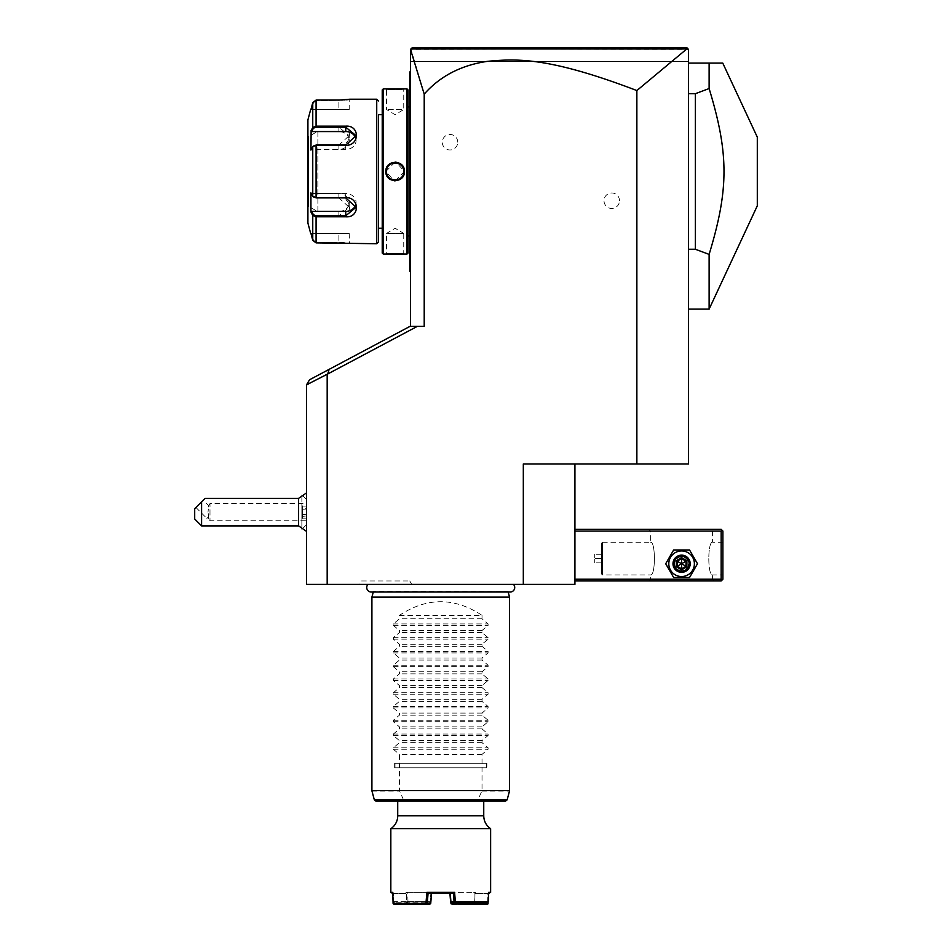 <?xml version="1.0" encoding="UTF-8"?>
<svg xmlns="http://www.w3.org/2000/svg" width="952" height="952" viewBox="0 0 952 952"><rect width="100%" height="100%" fill="white"/><g stroke="black" fill="none" stroke-linecap="round" stroke-linejoin="round"><path stroke-width="0.71" stroke-dasharray="4.76 3.57" d="M410.455 271.951L409.765 271.26L410.455 271.951L409.765 271.26L410.455 271.951L410.455 183.486L410.455 271.26L409.765 270.57L410.455 271.26M686.773 48.968L410.895 48.98L424.211 94.117C439.574 76.874 459.447 66.14 483.83 61.916C512.569 58.667 543.949 55.168 636.864 90.559L686.773 48.968L687.963 48.802L410.455 49.325L410.455 61.368L688.474 61.368L688.474 49.325L688.474 61.368L410.455 61.368L410.455 49.325L410.455 326.322L424.211 326.322L410.455 326.322M410.455 183.486L410.455 166.421L410.455 183.486L409.765 183.486L409.765 270.57M410.455 166.421L410.455 90.607L409.765 183.486M410.455 90.607L410.455 70.995L410.455 90.607L409.765 90.607L409.765 166.481M424.211 94.117L424.211 326.322L410.074 326.322L309.567 379.753L306.532 384.81L417.404 326.322M410.895 48.98L688.474 49.325L688.474 463.957L523.314 463.957L523.314 584.385L574.925 584.385L574.925 463.957L523.314 463.957L574.925 463.957M688.474 93.689L688.474 249.257L688.474 93.689L695.365 93.689L709.121 88.56L709.121 63.082L722.758 63.082M688.474 249.257L688.474 309.114L688.474 249.257L695.365 249.257L695.365 93.689M636.864 90.559L636.864 463.957M329.142 369.352L327.726 374.005L306.532 385.274L306.532 584.385L327.179 584.385L327.179 374.291M327.179 584.385L523.314 584.385M619.49 200.717A7.747 7.747 0 0 0 611.743 192.982A7.747 7.747 0 0 0 604.008 200.717A7.747 7.747 0 0 0 611.743 208.464A7.747 7.747 0 0 0 619.49 200.717M457.757 142.229A7.747 7.747 0 0 0 450.022 134.482A7.747 7.747 0 0 0 442.275 142.229A7.747 7.747 0 0 0 450.022 149.964A7.747 7.747 0 0 0 457.757 142.229M367.996 584.385L513.461 584.385L367.996 584.385M359.606 584.385L411.752 584.385L359.606 584.385L361.593 580.946L409.765 580.946L361.593 580.946M306.532 385.274L327.726 374.005M306.532 516.627L306.532 499.562L306.532 516.627M306.532 512.128L306.532 492.874L306.532 512.128M301.891 528.86L301.855 513.913L301.855 528.836M301.855 495.421L301.855 510.343L302.581 512.128L301.891 514.032M301.891 510.236L301.891 495.397M306.532 499.562L301.891 494.921L301.891 529.336L306.532 524.695M301.855 494.921L301.855 529.336M301.855 510.343L301.855 513.913M301.855 507.785L301.855 518.935L301.855 507.785L302.546 508.285L302.546 506.107L302.546 518.15L302.546 508.285L306.532 508.285L306.532 515.972L301.855 516.472M298.607 498.372L298.607 525.897M201.586 525.897L201.586 501.811L194.696 508.689L194.696 519.007M205.025 498.372L201.586 501.811M203.216 500.169L195.922 507.475L203.216 500.169L208.738 505.69L208 512.128L208.738 505.69L209.987 503.525L209.987 520.732L209.987 503.525L306.532 503.525M195.922 507.475L206.87 518.423L208.678 516.615L208 512.128L208.678 516.615L206.87 518.423L208.655 518.423L209.987 520.732L306.532 520.732M208.678 516.615C208.619 519.007 208.619 519.007 208.678 516.615C208.619 519.007 208.619 519.007 208.678 516.615M301.855 505.322L302.546 506.107L306.532 506.107M301.855 509.665L306.532 509.951M301.855 514.592L306.532 514.306L306.532 508.285M301.855 518.935L302.546 518.15L306.532 518.15L306.532 514.306M306.532 515.972L306.532 518.15M574.925 579.232L574.925 529.336L574.925 579.232L721.164 579.232L721.164 531.061L574.925 531.061M721.164 579.232L722.032 580.089L721.164 580.946L574.925 580.946M712.572 579.232L714.286 580.946L648.907 580.946L714.286 580.946L712.572 579.232L650.632 579.232L712.572 579.232L712.572 574.925C707.55 575.71 707.55 541.462 712.572 542.235C707.55 541.462 707.55 575.71 712.572 574.925L722.889 574.925L722.889 542.235L722.889 574.925M668.804 563.739A12.792 12.792 0 0 0 681.596 576.543A12.792 12.792 0 0 0 694.389 563.739A12.792 12.792 0 0 0 681.596 550.946A12.792 12.792 0 0 0 668.804 563.739A12.792 12.792 0 0 0 681.596 576.543A12.792 12.792 0 0 0 694.389 563.739A12.792 12.792 0 0 0 681.596 550.946A12.792 12.792 0 0 0 668.804 563.739A12.792 12.792 0 0 0 681.596 576.543A12.792 12.792 0 0 0 694.389 563.739A12.792 12.792 0 0 0 681.596 550.946A12.792 12.792 0 0 0 668.804 563.739M722.032 580.089L722.889 579.232L722.889 531.061L721.164 529.336L574.925 529.336M714.286 529.336L648.907 529.336L714.286 529.336L712.572 531.061L712.572 542.235L722.889 542.235M722.032 530.193L721.164 531.061M650.632 531.061L648.907 529.336L650.632 531.061L712.572 531.061L650.632 531.061L650.632 542.235L602.461 542.235L602.461 574.925L650.632 574.925C655.642 575.71 655.642 541.462 650.632 542.235C655.642 541.462 655.642 575.71 650.632 574.925L650.632 579.232L648.907 580.946L650.632 579.232M688.82 563.739C689.26 554.421 673.933 554.421 674.373 563.739C673.933 573.068 689.26 573.068 688.82 563.739C689.26 573.068 673.933 573.068 674.373 563.739C673.933 554.421 689.26 554.421 688.82 563.739A7.223 7.223 0 0 1 681.596 570.974A7.223 7.223 0 0 1 674.373 563.739A7.223 7.223 0 0 1 681.596 556.515A7.223 7.223 0 0 1 688.82 563.739A7.223 7.223 0 0 1 681.596 570.974A7.223 7.223 0 0 1 674.373 563.739A7.223 7.223 0 0 1 681.596 556.515A7.223 7.223 0 0 1 688.82 563.739M602.461 542.235L602.461 574.925L601.521 573.996L601.521 543.164L601.521 573.996L601.521 543.164L602.461 542.235M601.593 573.996L601.593 543.164M601.593 558.586L601.593 554.278L601.593 562.882L601.593 558.586L594.714 558.586L594.714 554.278L594.714 562.882L594.714 558.586L601.593 558.586M601.593 554.278L594.714 554.278L601.593 554.278M601.593 562.882L594.714 562.882L601.593 562.882M674.718 563.739A6.878 6.878 0 0 0 681.596 570.629A6.878 6.878 0 0 0 688.474 563.739A6.878 6.878 0 0 0 681.596 556.861A6.878 6.878 0 0 0 674.718 563.739A6.878 6.878 0 0 1 681.596 556.861A6.878 6.878 0 0 1 688.474 563.739A6.878 6.878 0 0 1 681.596 570.629A6.878 6.878 0 0 1 674.718 563.739M673.647 549.982L665.71 563.739L673.647 577.507L689.546 577.507L697.495 563.739L689.546 549.982L673.647 549.982L665.71 563.739L673.647 577.507L689.546 577.507L697.495 563.739L689.546 549.982L673.647 549.982M672.993 563.739A8.604 8.604 0 0 1 681.596 555.147A8.604 8.604 0 0 1 690.2 563.739A8.604 8.604 0 0 1 681.596 572.342A8.604 8.604 0 0 1 672.993 563.739A8.604 8.604 0 0 1 681.596 555.147A8.604 8.604 0 0 1 690.2 563.739A8.604 8.604 0 0 0 681.596 555.147A8.604 8.604 0 0 0 672.993 563.739A8.604 8.604 0 0 0 681.596 572.342A8.604 8.604 0 0 0 690.2 563.739A8.604 8.604 0 0 1 681.596 572.342A8.604 8.604 0 0 1 672.993 563.739M673.861 563.739A7.747 7.747 0 0 0 681.596 571.486A7.747 7.747 0 0 0 689.343 563.739A7.747 7.747 0 0 0 681.596 556.004A7.747 7.747 0 0 0 673.861 563.739M676.313 566.797L677.193 566.285L677.193 561.204L681.596 558.657L685.999 561.204L685.999 566.285L681.596 568.832L677.193 566.285L681.596 563.739L681.596 558.657L677.193 561.204L681.596 563.739L681.596 568.832L685.999 566.285L681.596 563.739L685.999 561.204L681.596 558.657L685.999 561.204L685.999 566.285L685.999 561.204L686.88 560.692L686.88 566.797L685.999 566.285L681.596 568.832L677.193 566.285L681.596 568.832L681.596 569.843L676.313 566.797L676.313 560.692L677.193 561.204L677.193 566.285L677.193 561.204L681.596 558.657L681.596 557.646L686.88 560.692M508.19 592.025L508.035 591.466A4.51 4.51 0 0 0 510.224 592.025L371.244 592.025A4.51 4.51 0 0 0 373.422 591.466L508.035 591.466L373.279 592.025M371.911 597.118L509.546 597.118M399.435 615.361L482.021 615.361C454.497 597.178 426.972 597.178 399.435 615.361L399.435 618.8L393.366 623.917L393.366 625.381L399.435 630.51L399.435 632.556L393.366 637.685L393.366 639.149L399.435 644.266L399.435 646.325L393.366 651.442L393.366 652.905L399.435 658.034L399.435 660.081L393.366 665.21L393.366 666.674L399.435 671.791L399.435 673.849L393.366 678.978L393.366 680.43L399.435 685.559L399.435 687.618L393.366 692.735L393.366 694.198L399.435 699.327L399.435 701.374L393.366 706.503L393.366 707.967L399.435 713.084L399.435 715.142L393.366 720.271L393.366 721.723L399.435 726.852L399.435 728.911L393.366 734.028L393.366 735.491L399.435 740.62L399.435 742.667L393.366 747.796L393.366 749.26L399.435 754.377L399.435 790.624L371.911 790.624M482.021 615.361L482.021 618.8L488.09 623.917L488.09 625.381L482.021 630.51L482.021 632.556L488.09 637.685L488.09 639.149L482.021 644.266L482.021 646.325L488.09 651.442L488.09 652.905L482.021 658.034L482.021 660.081L488.09 665.21L488.09 666.674L482.021 671.791L482.021 673.849L488.09 678.978L488.09 680.43L482.021 685.559L482.021 687.618L488.09 692.735L488.09 694.198L482.021 699.327L482.021 701.374L488.09 706.503L488.09 707.967L482.021 713.084L482.021 715.142L488.09 720.271L488.09 721.723L482.021 726.852L482.021 728.911L488.09 734.028L488.09 735.491L482.021 740.62L482.021 742.667L488.09 747.796L488.09 749.26L482.021 754.377L482.021 790.624L477.416 801.168L404.041 801.168L403.529 799.894L374.338 799.894M403.529 799.894L399.435 790.624M482.021 754.377L399.435 754.377M404.041 801.168L375.992 801.168M505.464 801.168L477.416 801.168M440.728 801.168L483.747 801.168L440.728 801.168M390.832 828.704L490.625 828.704M391.867 893.392L393.533 893.392L392.795 892.357L390.832 892.357M393.45 903.9L393.545 893.392L392.795 892.357L393.033 901.651L394.152 902.674L429.768 902.674L425.972 902.674L426.091 901.651L393.033 901.651M426.091 901.651L426.889 892.357L454.58 892.357L455.52 903.365L488.388 903.365M487.662 903.377L487.924 893.392L488.662 892.357L487.924 893.392L487.674 901.734L451.272 901.651L451.986 902.674L454.949 902.674M490.625 892.357L488.662 892.357L487.924 893.392L474.953 893.369L489.59 893.392M393.081 901.711L393.783 901.734L393.545 893.392L406.492 893.392L392.819 893.392M394.092 904.4L407.408 903.864L393.795 903.377M407.063 904.4L429.649 904.4M407.408 903.864L430.352 903.864M487.305 902.674L487.674 901.734M474.334 902.674L473.56 901.711M394.437 902.674L393.783 901.734L406.73 901.711L406.492 893.392L407.742 892.357L473.715 892.357L474.953 893.369L474.87 902.674M488.376 901.711L487.71 901.711M451.819 904.4L487.376 904.4M455.294 904.4L455.52 903.365M454.901 903.9L454.211 903.377L453.378 893.392L428.079 893.392L426.889 892.357M454.58 892.357L453.378 893.392M450.736 903.377L454.211 903.377M451.236 901.711L450.593 901.711L449.903 893.369L450.522 892.357L407.742 892.357L405.29 893.392L406.492 893.392L406.766 903.377M407.123 902.674L407.98 901.651L430.851 901.734L431.565 893.369L430.935 892.357L431.553 893.392L428.079 893.392L427.388 901.711L426.163 901.711M429.768 902.674L430.851 901.734L427.388 901.711L426.508 902.674M425.972 902.674L394.152 902.674M430.221 901.711L429.471 902.674M406.683 901.734L406.599 902.674M406.73 901.711L407.896 901.711M407.98 901.651L407.742 892.357L406.325 892.357L407.742 892.357L408.015 903.365M474.691 903.377L474.953 893.369L473.715 892.357L475.143 892.357L450.522 892.357L451.272 901.651M473.489 901.651L473.442 903.365M451.415 903.365L450.522 892.357L449.903 893.369M430.042 903.365L430.851 893.392M430.935 892.357L430.185 901.651M482.021 742.667L399.435 742.667M482.021 740.62L399.435 740.62M482.021 728.911L399.435 728.911M482.021 726.852L399.435 726.852M482.021 715.142L399.435 715.142M482.021 713.084L399.435 713.084M482.021 701.374L399.435 701.374M482.021 699.327L399.435 699.327M482.021 687.618L399.435 687.618M482.021 685.559L399.435 685.559M482.021 673.849L399.435 673.849M482.021 671.791L399.435 671.791M482.021 660.081L399.435 660.081M482.021 658.034L399.435 658.034M482.021 646.325L399.435 646.325M482.021 644.266L399.435 644.266M482.021 632.556L399.435 632.556M482.021 630.51L399.435 630.51M482.021 618.8L399.435 618.8M411.752 584.385L409.765 580.946M687.963 48.802L686.761 47.6L683.405 47.6M680.43 47.6L417.69 47.6M417.559 47.6L412.168 47.6L417.63 47.6L412.168 47.6L410.824 48.945M433.053 47.6L450.582 47.6L433.053 47.6M468.527 47.6L575.329 47.6M606.852 47.6L643.278 47.6L606.852 47.6M683.381 47.6L686.761 47.6L683.381 47.6M574.734 47.6L468.348 47.6M688.474 63.082L709.121 63.082M709.121 309.114L709.121 254.386L695.365 249.257M709.121 254.386C728.946 189.186 728.946 153.76 709.121 88.56M757.304 205.81L757.304 137.148M410.455 70.995L409.765 71.686L410.455 70.995L409.765 71.686L409.765 72.376L410.455 71.686M409.765 72.602L409.765 90.607M409.765 171.479L409.765 105.065L409.765 171.479M410.455 176.536L409.765 176.465M410.455 171.479L410.455 237.203L410.455 171.479M410.455 106.957L410.455 235.989L410.455 106.957L409.765 106.957M410.455 235.989L409.765 235.989M408.039 235.989L408.039 106.957L408.039 235.989M408.039 89.928L408.039 253.03M407.004 88.893L407.004 254.053M404.433 88.893L403.743 89.583L404.433 88.893L403.743 89.583L403.743 109.539L386.536 109.539L403.743 109.539L395.151 114.704L386.536 109.539L386.536 89.583L403.743 89.583L386.536 89.583L385.893 88.893M388.285 89.131L390.368 89.286M394.616 89.428L397.341 89.393M397.674 89.381L400.185 89.262M401.994 89.131L403.077 89.036M403.458 89L404.148 88.929M383.263 88.893L383.263 254.053M398.769 253.601L395.961 253.53M395.901 253.53L392.498 253.565M392.164 253.577L390.332 253.672M388.368 253.803L386.798 253.958M386.536 253.982L385.893 254.053M395.139 162.102L385.846 171.479L394.152 180.797M395.139 180.844L404.433 171.479L396.115 162.161M385.846 254.053L386.536 253.363L385.846 254.053L386.536 253.375L403.743 253.375L386.536 253.375L386.536 233.407L403.743 233.407L403.743 253.375L404.433 254.053M403.743 233.407L386.536 233.407L395.128 228.254L403.743 233.407M382.228 89.928L382.228 253.03M382.228 228.254L382.228 114.704L382.228 228.254M378.444 114.704L378.444 228.254L378.444 114.704M376.73 99.21L376.73 243.736M339.317 242.879L316.076 242.879L312.756 240.309L316.076 242.201L313.422 240.13L311.649 233.407L349.205 233.407L338.876 233.407L338.876 242.189L316.076 242.201L349.205 243.046L338.876 242.189L338.876 233.407L311.649 233.407L313.422 240.13L312.756 240.309L312.756 215.45L316.076 216.806L316.076 215.771L338.876 215.771L349.205 207.262L338.876 197.897L316.076 197.897L313.505 196.993M349.205 233.407L349.562 243.688M349.015 243.605L341.53 242.927M339.317 100.079L341.542 100.019M342.851 99.96L344.005 99.889M344.695 99.829L345.814 99.734M346.683 99.639L347.444 99.555M348.051 99.472L349.61 99.258M311.649 131.566L310.935 130.948L310.935 150.071L312.756 146.62L316.076 145.406L338.876 145.406C353.002 145.644 353.085 125.009 338.876 126.152L338.876 127.175L316.076 127.175L313.422 128.211L311.649 131.566L338.876 131.566A10.317 8.937 180 0 1 349.205 140.503L349.205 135.684L338.876 127.175L338.876 131.566M312.423 214.819L312.756 215.45L313.422 214.747L311.649 211.38L338.876 211.38L338.876 216.806C353.037 217.96 353.061 197.338 338.876 197.552L316.076 197.552L312.756 196.326L311.649 193.506L338.876 193.506A10.317 8.937 0 0 1 349.205 202.443L349.205 207.262M313.422 214.747L316.076 215.771M313.137 196.755L313.755 197.242L313.137 196.755M311.649 211.38L310.935 212.01L310.935 192.875L312.756 196.326L312.756 146.62L316.076 145.049L338.876 145.049L349.205 135.684M313.505 145.953L311.649 149.44L345.755 149.44A10.317 8.937 180 0 0 356.084 140.503L356.084 135.684M312.756 127.497L312.756 102.649L316.076 100.079L316.076 126.152L312.756 127.497L313.422 128.211M313.422 102.816L316.076 100.757L349.205 99.9L316.076 100.757L313.422 102.816L311.649 109.539L313.422 102.816L312.756 102.649L313.422 102.816M310.935 233.407L311.649 233.407L310.935 233.407M307.912 119.857L307.912 223.089M338.876 211.38A10.317 8.937 0 0 0 349.205 202.443M349.205 140.503A10.317 8.937 180 0 1 338.876 149.44L311.649 149.44L310.935 150.071L313.422 146.084M311.649 109.539L349.205 109.539L338.876 109.539L338.876 100.757L338.876 109.539L311.649 109.539M355.703 138.111A10.317 8.937 180 0 1 356.084 140.503M355.703 204.835A10.317 8.937 0 0 0 356.084 202.443A10.317 8.937 0 0 0 345.755 193.506L311.649 193.506L313.422 196.862M307.912 135.862L307.912 207.084L307.912 135.862A0.69 0.69 0 0 0 308.603 136.552L308.674 171.479L308.674 136.552L317.885 131.233L317.885 171.479L317.885 131.233M317.885 211.713L317.885 171.479L317.885 211.713L308.674 206.405L308.674 171.479L308.603 206.405L308.603 136.552L308.603 206.405A0.69 0.69 180 0 0 307.912 207.084M402.589 167.183A8.604 8.604 0 0 0 402.327 166.755L403.612 169.991A8.604 8.604 0 0 0 403.505 169.492M389.606 164.886A8.604 8.604 0 0 1 389.999 164.577L393.652 163.006A8.604 8.604 0 0 0 393.164 163.101M386.762 169.504A8.604 8.604 0 0 0 386.667 169.991L386.821 169.254M402.041 176.608A8.604 8.604 0 0 1 401.732 177.001L402.268 176.287M397.115 179.845A8.604 8.604 0 0 1 396.627 179.952L400.661 178.06A8.604 8.604 0 0 1 400.268 178.381M386.762 173.454A8.604 8.604 0 0 1 386.667 172.966L387.952 176.191A8.604 8.604 0 0 1 387.678 175.775M388.011 176.287L388.809 177.298M394.14 180.023L396.127 180.023M400.721 178.024L401.72 177.012M403.446 173.704L403.66 172.681M403.672 172.55L403.743 171.55M402.279 166.683L401.494 165.684M396.139 162.935L394.14 162.935M389.999 164.577L388.594 165.886M386.536 171.479A8.604 8.604 0 0 1 395.139 162.875A8.604 8.604 0 0 1 403.743 171.479A8.604 8.604 0 0 1 395.139 180.083A8.604 8.604 0 0 1 386.536 171.479L385.846 171.479M486.841 763.326L394.616 763.326L486.841 763.326L486.841 767.788L394.616 767.788L486.841 767.788M395.009 763.326L486.46 763.326L395.009 763.326L395.009 767.788L486.46 767.788L395.009 767.788M394.616 763.326L394.616 767.788M486.46 767.788L486.46 763.326M686.88 566.797L681.596 569.843M676.313 560.692L681.596 557.646M509.546 790.624L482.021 790.624M481.926 791.064L509.487 791.064M371.97 791.064L399.531 791.064M507.13 799.894L477.928 799.894M403.41 799.454L478.059 799.454M483.747 815.828L397.722 815.828M393.366 749.26L488.09 749.26M393.366 747.796L488.09 747.796M393.366 735.491L488.09 735.491M393.366 734.028L488.09 734.028M393.366 721.723L488.09 721.723M393.366 720.271L488.09 720.271M393.366 707.967L488.09 707.967M393.366 706.503L488.09 706.503M393.366 694.198L488.09 694.198M393.366 692.735L488.09 692.735M393.366 680.43L488.09 680.43M393.366 678.978L488.09 678.978M393.366 666.674L488.09 666.674M393.366 665.21L488.09 665.21M393.366 652.905L488.09 652.905M393.366 651.442L488.09 651.442M393.366 639.149L488.09 639.149M393.366 637.685L488.09 637.685M393.366 625.381L488.09 625.381M393.366 623.917L488.09 623.917M409.765 159.46L410.455 159.46M409.765 252.34L410.455 252.34M316.076 197.897L316.076 145.049M316.076 242.879L316.076 216.806M338.876 242.879L338.876 242.189L338.876 242.879M338.876 197.552L338.876 193.506M338.876 145.406L338.876 149.44M316.076 126.152L316.076 127.175M316.076 100.079L316.076 100.757L316.076 100.079M338.876 100.079L338.876 100.757L338.876 100.079M349.884 99.21L349.205 99.9L349.884 99.21L349.205 99.9L349.205 109.539M345.755 145.049L345.755 149.44M345.755 193.506L345.755 197.897M404.433 171.479L403.743 171.479M405.29 893.392L406.325 892.357M476.167 893.392L475.143 892.357M409.765 237.881L410.455 237.203M409.765 105.065L410.455 105.755M385.846 88.893L386.536 89.583L385.846 88.893M356.084 202.443L356.084 207.262"/><path stroke-width="1.43" d="M574.925 463.957L574.925 584.385L523.314 584.385L523.314 463.957L688.474 463.957L688.474 49.325L686.773 48.968L636.864 90.559C548.078 56.62 515.924 58.738 487.638 61.321C461.292 65.141 440.145 76.077 424.211 94.117L410.455 49.325L410.455 326.322M424.211 94.117L424.211 326.322L417.404 326.322L327.726 374.005L329.142 369.352L309.567 379.753L306.532 384.81L327.726 374.005M329.142 369.352L410.074 326.322L417.404 326.322M327.179 374.291L327.179 584.385L306.532 584.385L306.532 385.274M523.314 584.385L327.179 584.385M636.864 90.559L636.864 463.957M306.532 531.383L298.607 525.897L298.607 498.372L306.532 492.874M201.586 525.897L194.696 519.007L194.696 508.689L201.586 501.811L201.586 525.897L298.607 525.897M201.586 501.811L205.025 498.372L298.607 498.372M574.925 531.061L721.164 531.061L721.164 579.232L722.032 580.089L721.164 580.946L574.925 580.946M721.164 579.232L574.925 579.232M721.164 531.061L722.032 530.193L721.164 529.336L574.925 529.336M722.032 580.089L722.889 579.232L722.889 531.061L722.032 530.193M697.495 563.739L689.546 549.982L673.647 549.982L665.71 563.739L673.647 577.507L689.546 577.507L697.495 563.739L689.546 549.982L673.647 549.982L665.71 563.739L673.647 577.507L689.546 577.507L697.495 563.739M668.804 563.739A12.792 12.792 0 0 0 681.596 576.543A12.792 12.792 0 0 0 694.389 563.739A12.792 12.792 0 0 0 681.596 550.946A12.792 12.792 0 0 0 668.804 563.739M690.2 563.739A8.604 8.604 0 0 0 681.596 555.147A8.604 8.604 0 0 0 672.993 563.739A8.604 8.604 0 0 0 681.596 572.342A8.604 8.604 0 0 0 690.2 563.739M689.343 563.739A7.747 7.747 0 0 1 681.596 571.486A7.747 7.747 0 0 1 673.861 563.739A7.747 7.747 0 0 1 681.596 556.004A7.747 7.747 0 0 1 689.343 563.739M676.313 560.692L676.313 566.797L681.596 569.843L686.88 566.797L685.999 566.285L685.999 561.204L681.596 558.657L677.193 561.204L677.193 566.285L681.596 568.832L685.999 566.285L681.596 563.739L681.596 557.646L676.313 560.692L681.596 563.739L685.999 561.204L686.88 560.692L681.596 557.646M681.596 569.843L681.596 563.739L676.313 566.797M367.996 584.385A4.51 4.51 0 0 0 371.244 592.025L510.224 592.025A4.51 4.51 0 0 0 513.461 584.385M373.279 592.025L371.911 597.118L371.911 790.624L509.546 790.624L509.546 597.118L371.911 597.118M508.19 592.025L509.546 597.118M375.992 801.168L505.464 801.168L507.13 799.894L374.338 799.894L375.992 801.168M487.698 902.341L487.376 904.4L474.393 904.4L473.442 903.365L451.117 903.864L450.593 901.711L455.365 901.651L454.58 892.357L426.889 892.357L425.949 903.365L393.081 903.365L392.795 892.357L390.832 892.357L390.832 828.704A15.482 15.482 0 0 0 397.722 815.828L483.747 815.828L483.747 801.168M390.832 828.704L490.625 828.704C486.186 825.551 483.89 821.267 483.747 815.828M488.007 903.9L488.662 892.357L490.625 892.357L490.625 828.704M488.662 892.357L488.424 901.651L487.305 902.674L454.949 902.674L455.294 901.711M455.365 901.651L488.424 901.651M392.819 893.392L390.832 892.357M393.081 903.365L394.092 904.4L426.163 904.4L427.246 903.377L430.732 903.377L429.649 904.4L426.163 904.4M426.555 903.9L425.949 903.365M426.889 892.357L428.079 893.392L427.246 903.377M430.732 903.377L431.565 893.369L428.079 893.392L453.378 893.392L454.58 892.357M451.986 902.674L454.949 902.674L454.068 901.734L453.378 893.392M455.484 902.674L487.305 902.674M490.625 892.357L488.638 893.392M487.662 903.377L474.048 903.864M451.117 903.864L474.393 904.4M449.903 893.369L450.593 901.711L451.7 902.674M474.703 902.674L474.691 903.377M473.453 902.674L473.442 903.365M451.415 903.365L451.331 902.365M687.106 47.945L687.963 48.802M683.405 47.6L680.43 47.6M417.63 47.6L433.053 47.6L417.63 47.6M575.329 47.6L574.734 47.6M643.278 47.6L683.381 47.6L643.278 47.6M412.168 47.6L686.761 47.6M410.895 48.98L686.773 48.968M688.474 63.082L709.121 63.082L709.121 88.56L695.365 93.689L695.365 249.257L709.121 254.386L709.121 309.114L757.304 205.81L757.304 137.148L722.758 63.082L709.121 63.082M688.474 249.257L695.365 249.257M688.474 93.689L695.365 93.689M709.121 88.56C728.946 153.76 728.946 189.186 709.121 254.386M410.455 176.536L409.765 176.465L409.765 72.602M410.455 271.951L409.765 271.26L409.765 176.465M409.765 270.57L410.455 271.26M410.455 71.686L409.765 72.376L410.455 70.995M410.455 166.421L409.765 166.481M409.765 235.989L408.039 235.989M409.765 106.957L408.039 106.957M404.433 254.053L407.004 254.053L408.039 253.03L408.039 89.928L407.004 88.893L383.263 88.893L383.263 254.053L404.433 254.053L398.769 253.601M385.893 88.893L386.512 88.964M386.869 89L388.285 89.131M390.368 89.286L394.616 89.428M400.185 89.262L401.994 89.131M390.332 253.672L388.368 253.803M394.152 180.797L395.139 180.844M396.115 162.161L395.139 162.102M407.004 254.053L407.004 88.893M404.433 171.479C404.957 183.581 385.31 183.558 385.846 171.479C385.322 159.365 404.969 159.389 404.433 171.479L403.743 171.479C404.267 182.57 386 182.57 386.536 171.479C386 160.376 404.267 160.376 403.743 171.479A8.604 8.604 0 0 0 403.719 170.979L403.743 171.479A8.604 8.604 0 0 1 403.731 171.967M383.263 254.053L382.228 253.03L382.228 89.928L383.263 88.893M382.228 114.704L378.444 114.704L378.444 242.01L378.444 114.704M382.228 228.254L378.444 228.254M311.149 212.403L312.756 215.45L310.935 212.01L310.935 192.875L312.756 196.326L316.076 197.552L345.755 197.552C359.892 197.302 359.975 217.937 345.755 216.806L316.076 216.806L312.756 215.45L312.756 240.309L310.935 233.407L312.756 240.309L316.076 242.879L376.73 243.736L378.444 242.01M376.73 243.736L376.73 99.21L378.444 100.936M341.53 242.927L339.317 242.879M376.73 99.21L349.884 99.21L339.317 100.079M341.542 100.019L342.851 99.96M344.005 99.889L344.695 99.829M345.814 99.734L346.683 99.639M347.444 99.555L348.051 99.472M338.924 126.152L316.076 126.152L316.076 100.079L338.876 100.079L316.076 100.079L312.756 102.649L310.935 109.539L312.756 102.649L312.756 127.497L310.935 130.948L312.756 127.497L316.076 126.152L345.755 126.152C359.915 124.986 359.939 145.608 345.755 145.406L316.076 145.406L312.756 146.62L310.935 150.071L311.149 130.543M316.076 242.879L316.076 216.806L338.936 216.806M312.756 127.497L313.422 128.211L316.076 127.175L345.755 127.175L356.084 135.684L345.755 145.049L316.076 145.049L313.422 146.084M313.505 196.993L312.756 196.326L312.756 146.62L313.505 145.953M313.422 196.862L316.076 197.897L345.755 197.897L356.084 207.262L345.755 215.771L316.076 215.771L313.422 214.747L311.649 211.38L345.755 211.38A10.317 8.937 0 0 0 355.703 204.835M312.756 215.45L313.422 214.747M310.673 109.539L307.912 119.857L307.912 223.089L310.673 233.407M310.935 130.948L311.649 131.566L345.755 131.566A10.317 8.937 180 0 1 355.703 138.111M310.935 212.01L311.649 211.38M311.649 131.566L313.422 128.211M403.22 168.54A8.604 8.604 0 0 0 402.589 167.183M396.139 162.935L396.627 163.006A8.604 8.604 0 0 0 393.652 163.006L394.14 162.935M386.548 170.979A8.604 8.604 0 0 0 386.536 171.479L386.548 171.967A8.604 8.604 0 0 1 386.536 171.479L386.548 170.979M396.127 180.023L396.627 179.952A8.604 8.604 0 0 1 393.652 179.952L394.14 180.023M387.678 175.775A8.604 8.604 0 0 1 387.047 174.406M686.88 566.797L686.88 560.692M509.546 790.624L371.911 790.624M409.765 183.486L410.455 183.486M409.765 252.34L410.455 252.34M409.765 90.607L410.455 90.607M409.765 159.46L410.455 159.46M316.076 145.049L316.076 197.897M345.755 216.806L345.755 211.38M316.076 216.806L316.076 215.771M316.076 126.152L316.076 127.175M345.755 126.152L345.755 131.566M385.846 171.479L386.536 171.479M509.487 791.064L507.13 799.894M371.97 791.064L374.338 799.894M397.722 801.168L397.722 815.828M688.474 309.114L709.121 309.114"/></g></svg>
